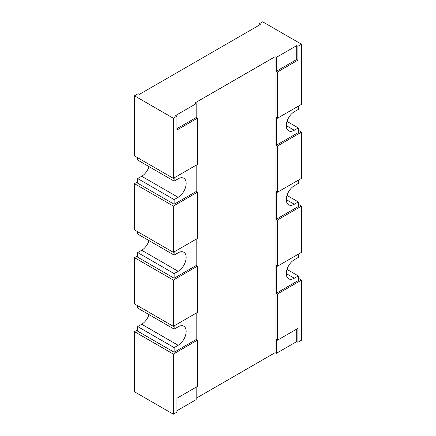 <?xml version="1.0" encoding="UTF-8"?>
<svg xmlns="http://www.w3.org/2000/svg" width="436" height="436" viewBox="0 0 436 436"><rect width="100%" height="100%" fill="white"/><g stroke="black" fill="none" stroke-linecap="round" stroke-linejoin="round"><path stroke-width="0.65" d="M277.476 293.962L301.505 280.086L301.505 340.205L297.902 342.287L297.902 328.412L277.476 340.205L277.476 293.962L276.271 293.265L298.3 280.55L298.3 275.923L294.295 278.239A11.331 6.54 -60 0 1 288.632 278.795A11.331 6.54 -60 0 1 286.288 273.612A11.331 6.54 -60 0 1 294.295 259.736L298.3 257.425L298.3 254.188M277.476 145.973L301.505 132.097L301.505 178.346L277.476 192.216L277.476 145.973L276.271 145.275L298.3 132.56L298.3 127.933L294.295 130.25A11.331 6.54 -60 0 1 288.632 130.811A11.331 6.54 -60 0 1 286.288 125.623A11.331 6.54 -60 0 1 294.295 111.747L298.3 109.436L298.3 106.199M137.7 157.761L137.7 160.077L174.144 181.12L178.15 178.804A11.331 6.54 -60 0 1 183.812 178.242A11.331 6.54 -60 0 1 186.161 183.431A11.331 6.54 -60 0 1 178.15 197.306L174.144 199.617L174.144 204.239L196.173 191.524L196.173 165.162M137.7 231.756L137.7 234.072L174.144 255.115L178.15 252.798A11.331 6.54 -60 0 1 183.812 252.237A11.331 6.54 -60 0 1 186.161 257.425A11.331 6.54 -60 0 1 178.15 271.301L174.144 273.612L174.144 278.233L196.173 265.519L196.173 239.157M137.7 305.75L137.7 308.067L174.144 329.109L178.15 326.793A11.331 6.54 -60 0 1 183.812 326.232A11.331 6.54 -60 0 1 186.161 331.42A11.331 6.54 -60 0 1 178.15 345.29L174.144 347.606L174.144 352.228L196.173 339.513L196.173 313.152M277.476 219.967L301.505 206.092L301.505 252.34L277.476 266.211L277.476 219.967L276.271 219.27L298.3 206.555L298.3 201.928L294.295 204.244A11.331 6.54 -60 0 1 288.632 204.806A11.331 6.54 -60 0 1 286.288 199.617A11.331 6.54 -60 0 1 294.295 185.741L298.3 183.431L298.3 180.193M297.902 342.287L296.698 341.595L296.698 329.109M196.173 398.248L275.072 352.691L276.271 353.389L296.698 341.595M176.951 410.734L196.173 399.632L196.173 387.146M173.343 414.2L173.343 354.081L197.372 340.205L197.372 386.454L176.951 398.242L176.951 412.118L173.343 414.2L134.495 391.773L134.495 331.649L137.7 329.801M259.049 25.266L259.049 23.882L260.254 24.574L139.302 94.405L138.098 93.713L134.495 95.795L134.495 155.914L173.343 178.34L197.372 164.47L197.372 118.221L196.173 117.529L196.173 103.654L194.968 102.961L275.072 56.718L276.271 57.41L296.698 45.617L296.698 59.492L276.271 71.281L276.271 57.41M174.144 204.239L137.7 183.202L137.7 178.575L141.705 176.264L178.15 197.306M149.003 166.601A11.331 6.54 -60 0 1 141.705 176.264M174.144 278.233L137.7 257.191L137.7 252.569L141.705 250.259L178.15 271.301M149.003 240.596A11.331 6.54 -60 0 1 141.705 250.259M174.144 352.228L137.7 331.186L137.7 326.564L141.705 324.253L178.15 345.29M149.003 314.59A11.331 6.54 -60 0 1 141.705 324.253M277.476 192.216L276.271 191.524L276.271 219.27M298.3 275.923L286.997 269.399M298.3 201.928L286.997 195.404M298.3 127.933L286.997 121.41M301.505 280.086L298.3 278.239M173.343 326.33L173.343 280.086L197.372 266.211L197.372 312.459L173.343 326.33L134.495 303.903L134.495 257.654L137.7 255.807M173.343 252.335L173.343 206.092L197.372 192.216L197.372 238.465L173.343 252.335L134.495 229.908L134.495 183.66L137.7 181.812M259.049 23.882L262.657 21.8L301.505 44.227L297.902 46.309L296.698 45.617M276.271 145.275L276.271 117.529L277.476 118.221L277.476 71.978L297.902 60.184L297.902 46.309M276.271 293.265L276.271 265.519L277.476 266.211M276.271 353.389L276.271 339.513L277.476 340.205M174.144 181.12L174.144 177.883M174.144 255.115L174.144 251.877M173.343 178.34L173.343 118.221L176.951 116.14L175.746 115.447L196.173 103.654M176.951 128.625L196.173 117.529M174.144 329.109L174.144 325.872M301.505 206.092L298.3 204.244M301.505 44.227L301.505 104.351L277.476 118.221M176.951 116.14L176.951 130.015L197.372 118.221M275.072 352.691L275.072 56.718M277.476 71.978L276.271 71.281M297.902 60.184L296.698 59.492M173.343 118.221L134.495 95.795M197.372 192.216L196.173 191.524M197.372 266.211L196.173 265.519M197.372 340.205L196.173 339.513M137.7 326.564L174.144 347.606M137.7 252.569L174.144 273.612M137.7 178.575L174.144 199.617M173.343 354.081L134.495 331.649M173.343 280.086L134.495 257.654M173.343 206.092L134.495 183.66M301.505 132.097L298.3 130.25M286.288 199.617L294.295 204.244M286.288 125.623L294.295 130.25M286.288 273.612L294.295 278.239"/></g></svg>
